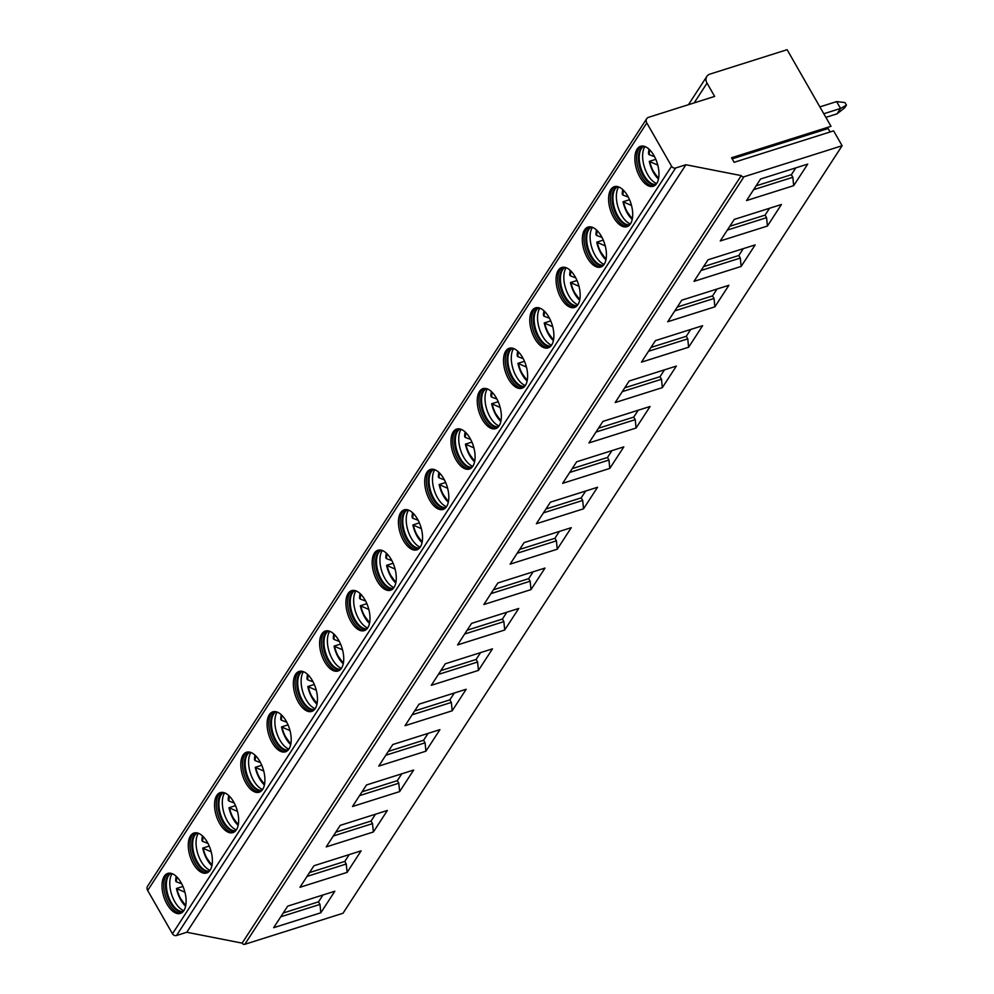 <?xml version="1.0" encoding="UTF-8"?>
<svg xmlns="http://www.w3.org/2000/svg" width="994" height="994" viewBox="0 0 994 994"><rect width="100%" height="100%" fill="white"/><g stroke="black" fill="none" stroke-linecap="round" stroke-linejoin="round"><path stroke-width="1.49" d="M685.922 164.743L741.251 175.603A2.1 1.653 -147 0 0 743.947 176.783L842.117 145.733L833.593 130.86L734.144 162.308L731.547 157.76L830.996 126.313L787.111 49.7L709.952 74.103A8.387 6.623 33 0 0 706.858 76.389A8.387 6.623 33 0 0 707.032 83.123L714.636 96.418L648.622 117.292A5.243 4.138 33 0 0 646.684 118.721A5.243 4.138 33 0 0 646.796 122.933L671.596 166.234A3.144 2.485 33 0 0 675.634 167.998L685.922 164.743L186.797 932.26L176.51 935.516A3.144 2.485 -147 0 1 172.471 933.764L147.671 890.462A5.243 4.138 -147 0 1 147.559 886.25L646.684 118.721M210.156 870.16A20.961 10.772 -107.5 0 0 209.15 845.857A20.961 10.772 -107.5 0 0 194.016 833.022A20.961 10.772 -107.5 0 0 190.513 835.867A20.961 10.772 -107.5 0 0 191.519 860.17A20.961 10.772 -107.5 0 0 206.653 873.005A20.961 10.772 -107.5 0 0 210.156 870.16M236.423 829.766A20.961 10.772 -107.5 0 0 235.416 805.463A20.961 10.772 -107.5 0 0 220.283 792.628A20.961 10.772 -107.5 0 0 216.779 795.473A20.961 10.772 -107.5 0 0 217.785 819.777A20.961 10.772 -107.5 0 0 232.919 832.612A20.961 10.772 -107.5 0 0 236.423 829.766M262.689 789.373A20.961 10.772 -107.5 0 0 261.683 765.069A20.961 10.772 -107.5 0 0 246.549 752.234A20.961 10.772 -107.5 0 0 243.058 755.08A20.961 10.772 -107.5 0 0 244.052 779.383A20.961 10.772 -107.5 0 0 259.198 792.218A20.961 10.772 -107.5 0 0 262.689 789.373M288.968 748.979A20.961 10.772 -107.5 0 0 287.962 724.676A20.961 10.772 -107.5 0 0 272.828 711.841A20.961 10.772 -107.5 0 0 269.324 714.674A20.961 10.772 -107.5 0 0 270.331 738.977A20.961 10.772 -107.5 0 0 285.464 751.812A20.961 10.772 -107.5 0 0 288.968 748.979M315.235 708.585A20.961 10.772 -107.5 0 0 314.228 684.282A20.961 10.772 -107.5 0 0 299.095 671.447A20.961 10.772 -107.5 0 0 295.591 674.28A20.961 10.772 -107.5 0 0 296.597 698.583A20.961 10.772 -107.5 0 0 311.731 711.418A20.961 10.772 -107.5 0 0 315.235 708.585M341.501 668.192A20.961 10.772 -107.5 0 0 340.495 643.888A20.961 10.772 -107.5 0 0 325.361 631.041A20.961 10.772 -107.5 0 0 321.857 633.886A20.961 10.772 -107.5 0 0 322.864 658.19A20.961 10.772 -107.5 0 0 338.01 671.025A20.961 10.772 -107.5 0 0 341.501 668.192M367.768 627.786A20.961 10.772 -107.5 0 0 366.774 603.482A20.961 10.772 -107.5 0 0 351.627 590.647A20.961 10.772 -107.5 0 0 348.136 593.493A20.961 10.772 -107.5 0 0 349.142 617.796A20.961 10.772 -107.5 0 0 364.276 630.631A20.961 10.772 -107.5 0 0 367.768 627.786M394.046 587.392A20.961 10.772 -107.5 0 0 393.04 563.089A20.961 10.772 -107.5 0 0 377.906 550.254A20.961 10.772 -107.5 0 0 374.403 553.099A20.961 10.772 -107.5 0 0 375.409 577.402A20.961 10.772 -107.5 0 0 390.543 590.237A20.961 10.772 -107.5 0 0 394.046 587.392M420.313 546.998A20.961 10.772 -107.5 0 0 419.306 522.695A20.961 10.772 -107.5 0 0 404.173 509.86A20.961 10.772 -107.5 0 0 400.669 512.705A20.961 10.772 -107.5 0 0 401.675 536.996A20.961 10.772 -107.5 0 0 416.809 549.844A20.961 10.772 -107.5 0 0 420.313 546.998M446.579 506.605A20.961 10.772 -107.5 0 0 445.573 482.301A20.961 10.772 -107.5 0 0 430.439 469.466A20.961 10.772 -107.5 0 0 426.935 472.299A20.961 10.772 -107.5 0 0 427.942 496.602A20.961 10.772 -107.5 0 0 443.088 509.437A20.961 10.772 -107.5 0 0 446.579 506.605M472.858 466.211A20.961 10.772 -107.5 0 0 471.852 441.908A20.961 10.772 -107.5 0 0 456.706 429.073A20.961 10.772 -107.5 0 0 453.214 431.905A20.961 10.772 -107.5 0 0 454.221 456.209A20.961 10.772 -107.5 0 0 469.354 469.044A20.961 10.772 -107.5 0 0 472.858 466.211M499.125 425.805A20.961 10.772 -107.5 0 0 498.118 401.514A20.961 10.772 -107.5 0 0 482.985 388.666A20.961 10.772 -107.5 0 0 479.481 391.512A20.961 10.772 -107.5 0 0 480.487 415.815A20.961 10.772 -107.5 0 0 495.621 428.65A20.961 10.772 -107.5 0 0 499.125 425.805M525.391 385.411A20.961 10.772 -107.5 0 0 524.385 361.108A20.961 10.772 -107.5 0 0 509.251 348.273A20.961 10.772 -107.5 0 0 505.747 351.118A20.961 10.772 -107.5 0 0 506.754 375.421A20.961 10.772 -107.5 0 0 521.887 388.256A20.961 10.772 -107.5 0 0 525.391 385.411M551.658 345.017A20.961 10.772 -107.5 0 0 550.651 320.714A20.961 10.772 -107.5 0 0 535.517 307.879A20.961 10.772 -107.5 0 0 532.014 310.724A20.961 10.772 -107.5 0 0 533.02 335.028A20.961 10.772 -107.5 0 0 548.166 347.863A20.961 10.772 -107.5 0 0 551.658 345.017M577.936 304.624A20.961 10.772 -107.5 0 0 576.93 280.32A20.961 10.772 -107.5 0 0 561.784 267.485A20.961 10.772 -107.5 0 0 558.293 270.318A20.961 10.772 -107.5 0 0 559.299 294.622A20.961 10.772 -107.5 0 0 574.433 307.469A20.961 10.772 -107.5 0 0 577.936 304.624M604.203 264.23A20.961 10.772 -107.5 0 0 603.196 239.927A20.961 10.772 -107.5 0 0 588.063 227.092A20.961 10.772 -107.5 0 0 584.559 229.925A20.961 10.772 -107.5 0 0 585.565 254.228A20.961 10.772 -107.5 0 0 600.699 267.063A20.961 10.772 -107.5 0 0 604.203 264.23M630.469 223.836A20.961 10.772 -107.5 0 0 629.463 199.533A20.961 10.772 -107.5 0 0 614.329 186.698A20.961 10.772 -107.5 0 0 610.825 189.531A20.961 10.772 -107.5 0 0 611.832 213.834A20.961 10.772 -107.5 0 0 626.966 226.669A20.961 10.772 -107.5 0 0 630.469 223.836M656.736 183.43A20.961 10.772 -107.5 0 0 655.729 159.127A20.961 10.772 -107.5 0 0 640.596 146.292A20.961 10.772 -107.5 0 0 637.092 149.137A20.961 10.772 -107.5 0 0 638.098 173.441A20.961 10.772 -107.5 0 0 653.244 186.276A20.961 10.772 -107.5 0 0 656.736 183.43M183.89 910.566A20.961 10.772 -107.5 0 0 182.884 886.263A20.961 10.772 -107.5 0 0 167.737 873.428A20.961 10.772 -107.5 0 0 164.246 876.261A20.961 10.772 -107.5 0 0 165.252 900.564A20.961 10.772 -107.5 0 0 180.386 913.399A20.961 10.772 -107.5 0 0 183.89 910.566M168.62 873.217A20.961 10.772 -107.5 0 0 165.961 875.726A20.961 10.772 72.5 0 0 166.632 899.222A20.961 10.772 72.5 0 0 181.219 913.064M183.082 911.61A20.079 10.313 72.5 0 1 168.595 899.309A20.079 10.313 72.5 0 1 167.638 876.049A20.079 10.313 -107.5 0 1 170.98 873.341M171.092 873.366A20.079 10.313 -107.5 0 0 170.794 873.527A20.079 10.313 -107.5 0 0 168.495 875.776A20.079 10.313 72.5 0 0 169.03 898.029A20.079 10.313 72.5 0 0 182.821 911.573A20.079 10.313 72.5 0 0 183.157 911.523M183.803 910.69A20.961 10.772 72.5 0 1 171.589 894.327A20.961 10.772 72.5 0 1 172.012 873.813A20.961 10.772 -107.5 0 1 172.099 873.676M185.617 906.18A20.961 10.772 72.5 0 1 176.447 888.499L184.934 892.214M176.1 881.156L176.323 881.79L176.1 881.156A20.228 10.4 72.5 0 1 176.597 876.72M175.938 881.094L175.677 880.995A20.961 10.772 72.5 0 1 176.186 876.323M185.828 905.037A18.451 9.48 -107.5 0 1 177.094 889.307L176.87 888.661M176.447 888.499L182.958 886.449M181.703 883.79L176.323 881.79A18.451 9.48 -107.5 0 1 177.007 877.13M194.899 832.823A20.961 10.772 -107.5 0 0 192.227 835.32A20.961 10.772 72.5 0 0 192.898 858.828A20.961 10.772 72.5 0 0 207.485 872.67M209.349 871.216A20.079 10.313 72.5 0 1 194.861 858.915A20.079 10.313 72.5 0 1 193.905 835.656A20.079 10.313 -107.5 0 1 197.247 832.935M197.359 832.972A20.079 10.313 -107.5 0 0 197.06 833.134A20.079 10.313 -107.5 0 0 194.762 835.382A20.079 10.313 72.5 0 0 195.296 857.636A20.079 10.313 72.5 0 0 209.088 871.166A20.079 10.313 72.5 0 0 209.436 871.129M210.069 870.297A20.961 10.772 72.5 0 1 197.868 853.933A20.961 10.772 72.5 0 1 198.278 833.407A20.961 10.772 -107.5 0 1 198.365 833.283M211.884 865.774A20.961 10.772 72.5 0 1 202.726 848.106L211.2 851.821M202.366 840.762L202.59 841.396L202.366 840.762A20.228 10.4 72.5 0 1 202.863 836.327M202.217 840.7L201.944 840.601A20.961 10.772 72.5 0 1 202.453 835.929M202.726 848.106L209.225 846.056M212.107 864.643A18.451 9.48 -107.5 0 1 203.372 848.901L203.149 848.267M207.97 843.397L202.59 841.396A18.451 9.48 -107.5 0 1 203.273 836.737M221.165 792.429A20.961 10.772 -107.5 0 0 218.494 794.927A20.961 10.772 72.5 0 0 219.165 818.435A20.961 10.772 72.5 0 0 233.764 832.264M235.615 830.822A20.079 10.313 72.5 0 1 221.14 818.522A20.079 10.313 72.5 0 1 220.171 795.262A20.079 10.313 -107.5 0 1 223.513 792.541M223.638 792.566A20.079 10.313 -107.5 0 0 223.327 792.727A20.079 10.313 -107.5 0 0 221.028 794.989A20.079 10.313 72.5 0 0 221.575 817.242A20.079 10.313 72.5 0 0 235.354 830.773A20.079 10.313 72.5 0 0 235.702 830.736M236.336 829.903A20.961 10.772 72.5 0 1 224.135 813.539A20.961 10.772 72.5 0 1 224.545 793.013A20.961 10.772 -107.5 0 1 224.632 792.889M238.162 825.38A20.961 10.772 72.5 0 1 228.993 807.712L237.467 811.427M228.632 800.356L228.856 801.002L228.632 800.356A20.228 10.4 72.5 0 1 229.142 795.933M228.483 800.307L228.21 800.207A20.961 10.772 72.5 0 1 228.719 795.535M228.993 807.712L235.503 805.649M238.374 824.25A18.451 9.48 -107.5 0 1 229.639 808.507L229.415 807.874M234.236 803.003L228.856 801.002A18.451 9.48 -107.5 0 1 229.552 796.343M247.431 752.036A20.961 10.772 -107.5 0 0 244.772 754.533A20.961 10.772 72.5 0 0 245.431 778.041A20.961 10.772 72.5 0 0 260.03 791.87M261.894 790.429A20.079 10.313 72.5 0 1 247.407 778.116A20.079 10.313 72.5 0 1 246.45 754.868A20.079 10.313 -107.5 0 1 249.78 752.147M249.904 752.172A20.079 10.313 -107.5 0 0 249.606 752.334A20.079 10.313 -107.5 0 0 247.307 754.595A20.079 10.313 72.5 0 0 247.841 776.836A20.079 10.313 72.5 0 0 261.633 790.379A20.079 10.313 72.5 0 0 261.969 790.342M262.615 789.509A20.961 10.772 72.5 0 1 250.401 773.133A20.961 10.772 72.5 0 1 250.823 752.62A20.961 10.772 -107.5 0 1 250.898 752.483M264.429 784.987A20.961 10.772 72.5 0 1 255.259 767.318L263.733 771.021M254.911 759.963L255.135 760.609L254.911 759.963A20.228 10.4 72.5 0 1 255.408 755.527M254.75 759.901L254.489 759.801A20.961 10.772 72.5 0 1 254.986 755.142M255.259 767.318L261.77 765.256M264.64 783.856A18.451 9.48 -107.5 0 1 255.905 768.114L255.682 767.48M260.515 762.609L255.135 760.609A18.451 9.48 -107.5 0 1 255.818 755.937M273.698 711.642A20.961 10.772 -107.5 0 0 271.039 714.139A20.961 10.772 72.5 0 0 271.71 737.647A20.961 10.772 72.5 0 0 286.297 751.476M288.161 750.035A20.079 10.313 72.5 0 1 273.673 737.722A20.079 10.313 72.5 0 1 272.716 714.462A20.079 10.313 -107.5 0 1 276.059 711.754M276.17 711.779A20.079 10.313 -107.5 0 0 275.872 711.94A20.079 10.313 -107.5 0 0 273.574 714.201A20.079 10.313 72.5 0 0 274.108 736.442A20.079 10.313 72.5 0 0 287.9 749.985A20.079 10.313 72.5 0 0 288.235 749.936M288.881 749.103A20.961 10.772 72.5 0 1 276.667 732.74A20.961 10.772 72.5 0 1 277.09 712.226A20.961 10.772 -107.5 0 1 277.177 712.089M290.695 744.593A20.961 10.772 72.5 0 1 281.526 726.925L290.012 730.627M281.178 719.569L281.401 720.215L281.178 719.569A20.228 10.4 72.5 0 1 281.675 715.133M281.016 719.507L280.755 719.407A20.961 10.772 72.5 0 1 281.265 714.748M281.526 726.925L288.036 724.862M290.907 743.462A18.451 9.48 -107.5 0 1 282.172 727.72L281.961 727.074M286.781 722.216L281.401 720.215A18.451 9.48 -107.5 0 1 282.085 715.543M299.977 671.236A20.961 10.772 -107.5 0 0 297.305 673.746A20.961 10.772 72.5 0 0 297.976 697.241A20.961 10.772 72.5 0 0 312.563 711.083M314.427 709.629A20.079 10.313 72.5 0 1 299.94 697.328A20.079 10.313 72.5 0 1 298.983 674.069A20.079 10.313 -107.5 0 1 302.325 671.36M302.437 671.385A20.079 10.313 -107.5 0 0 302.139 671.546A20.079 10.313 -107.5 0 0 299.84 673.795A20.079 10.313 72.5 0 0 300.374 696.048A20.079 10.313 72.5 0 0 314.166 709.592A20.079 10.313 72.5 0 0 314.514 709.542M315.148 708.71A20.961 10.772 72.5 0 1 302.946 692.346A20.961 10.772 72.5 0 1 303.356 671.832A20.961 10.772 -107.5 0 1 303.443 671.696M316.962 704.199A20.961 10.772 72.5 0 1 307.805 686.531L316.278 690.234M307.444 679.175L307.668 679.809L307.444 679.175A20.228 10.4 72.5 0 1 307.941 674.74M307.295 679.113L307.022 679.014A20.961 10.772 72.5 0 1 307.531 674.342M307.805 686.531L314.315 684.468M317.185 703.069A18.451 9.48 -107.5 0 1 308.451 687.326L308.227 686.68M313.048 681.809L307.668 679.809A18.451 9.48 -107.5 0 1 308.351 675.15M326.243 630.842A20.961 10.772 -107.5 0 0 323.572 633.34A20.961 10.772 72.5 0 0 324.243 656.848A20.961 10.772 72.5 0 0 338.842 670.689M340.693 669.235A20.079 10.313 72.5 0 1 326.218 656.935A20.079 10.313 72.5 0 1 325.249 633.675A20.079 10.313 -107.5 0 1 328.592 630.954M328.716 630.991A20.079 10.313 -107.5 0 0 328.405 631.153A20.079 10.313 -107.5 0 0 326.107 633.402A20.079 10.313 72.5 0 0 326.653 655.655A20.079 10.313 72.5 0 0 340.445 669.186A20.079 10.313 72.5 0 0 340.78 669.148M341.414 668.316A20.961 10.772 72.5 0 1 329.213 651.952A20.961 10.772 72.5 0 1 329.623 631.426A20.961 10.772 -107.5 0 1 329.71 631.302M343.241 663.793A20.961 10.772 72.5 0 1 334.071 646.125L342.545 649.84M333.711 638.782L333.934 639.415L333.711 638.782A20.228 10.4 72.5 0 1 334.22 634.346M333.562 638.72L333.288 638.62A20.961 10.772 72.5 0 1 333.798 633.948M334.071 646.125L340.582 644.075M343.452 662.663A18.451 9.48 -107.5 0 1 334.717 646.932L334.493 646.286M339.314 641.416L333.934 639.415A18.451 9.48 -107.5 0 1 334.63 634.756M352.51 590.448A20.961 10.772 -107.5 0 0 349.851 592.946A20.961 10.772 72.5 0 0 350.509 616.454A20.961 10.772 72.5 0 0 365.109 630.295M366.972 628.842A20.079 10.313 72.5 0 1 352.485 616.541A20.079 10.313 72.5 0 1 351.528 593.281A20.079 10.313 -107.5 0 1 354.858 590.56M354.982 590.585A20.079 10.313 -107.5 0 0 354.684 590.747A20.079 10.313 -107.5 0 0 352.385 593.008A20.079 10.313 72.5 0 0 352.92 615.261A20.079 10.313 72.5 0 0 366.711 628.792A20.079 10.313 72.5 0 0 367.047 628.755M367.693 627.922A20.961 10.772 72.5 0 1 355.479 611.558A20.961 10.772 72.5 0 1 355.902 591.032A20.961 10.772 -107.5 0 1 355.989 590.908M369.507 623.4A20.961 10.772 72.5 0 1 360.337 605.731L368.811 609.446M359.99 598.376L360.213 599.022L359.99 598.376A20.228 10.4 72.5 0 1 360.487 593.952M359.828 598.326L359.567 598.226A20.961 10.772 72.5 0 1 360.064 593.555M360.337 605.731L366.848 603.681M369.718 622.269A18.451 9.48 -107.5 0 1 360.984 606.526L360.76 605.893M365.593 601.022L360.213 599.022A18.451 9.48 -107.5 0 1 360.897 594.362M378.776 550.055A20.961 10.772 -107.5 0 0 376.117 552.552A20.961 10.772 72.5 0 0 376.788 576.06A20.961 10.772 72.5 0 0 391.375 589.889M393.239 588.448A20.079 10.313 72.5 0 1 378.751 576.135A20.079 10.313 72.5 0 1 377.795 552.888A20.079 10.313 -107.5 0 1 381.137 550.167M381.249 550.191A20.079 10.313 -107.5 0 0 380.951 550.353A20.079 10.313 -107.5 0 0 378.652 552.614A20.079 10.313 72.5 0 0 379.186 574.867A20.079 10.313 72.5 0 0 392.978 588.398A20.079 10.313 72.5 0 0 393.313 588.361M393.959 587.529A20.961 10.772 72.5 0 1 381.746 571.165A20.961 10.772 72.5 0 1 382.168 550.639A20.961 10.772 -107.5 0 1 382.255 550.514M395.774 583.006A20.961 10.772 72.5 0 1 386.604 565.337L395.09 569.053M386.256 557.982L386.48 558.628L386.256 557.982A20.228 10.4 72.5 0 1 386.753 553.546M386.094 557.932L385.834 557.833A20.961 10.772 72.5 0 1 386.343 553.161M386.604 565.337L393.115 563.275M395.997 581.875A18.451 9.48 -107.5 0 1 387.25 566.133L387.039 565.499M391.86 560.628L386.48 558.628A18.451 9.48 -107.5 0 1 387.163 553.956M405.055 509.661A20.961 10.772 -107.5 0 0 402.384 512.159A20.961 10.772 72.5 0 0 403.055 535.667A20.961 10.772 72.5 0 0 417.654 549.496M419.505 548.054A20.079 10.313 72.5 0 1 405.018 535.741A20.079 10.313 72.5 0 1 404.061 512.482A20.079 10.313 -107.5 0 1 407.403 509.773M407.515 509.798A20.079 10.313 -107.5 0 0 407.217 509.959A20.079 10.313 -107.5 0 0 404.918 512.221A20.079 10.313 72.5 0 0 405.465 534.461A20.079 10.313 72.5 0 0 419.244 548.005A20.079 10.313 72.5 0 0 419.592 547.967M420.226 547.122A20.961 10.772 72.5 0 1 408.025 530.759A20.961 10.772 72.5 0 1 408.435 510.245A20.961 10.772 -107.5 0 1 408.522 510.108M422.052 542.612A20.961 10.772 72.5 0 1 412.883 524.944L421.357 528.646M412.522 517.588L412.746 518.234L412.522 517.588A20.228 10.4 72.5 0 1 413.019 513.152M412.373 517.526L412.1 517.427A20.961 10.772 72.5 0 1 412.609 512.767M412.883 524.944L419.393 522.881M422.264 541.481A18.451 9.48 -107.5 0 1 413.529 525.739L413.305 525.105M418.126 520.235L412.746 518.234A18.451 9.48 -107.5 0 1 413.429 513.563M431.321 469.267A20.961 10.772 -107.5 0 0 428.65 471.765A20.961 10.772 72.5 0 0 429.321 495.26A20.961 10.772 72.5 0 0 443.92 509.102M445.772 507.661A20.079 10.313 72.5 0 1 431.297 495.347A20.079 10.313 72.5 0 1 430.34 472.088A20.079 10.313 -107.5 0 1 433.67 469.379M433.794 469.404A20.079 10.313 -107.5 0 0 433.483 469.566A20.079 10.313 -107.5 0 0 431.197 471.815A20.079 10.313 72.5 0 0 431.731 494.068A20.079 10.313 72.5 0 0 445.523 507.611A20.079 10.313 72.5 0 0 445.859 507.561M446.492 506.729A20.961 10.772 72.5 0 1 434.291 490.365A20.961 10.772 72.5 0 1 434.701 469.851A20.961 10.772 -107.5 0 1 434.788 469.715M448.319 502.218A20.961 10.772 72.5 0 1 439.149 484.55L447.623 488.253M438.801 477.195L439.013 477.828L438.801 477.195A20.228 10.4 72.5 0 1 439.298 472.759M438.64 477.132L438.366 477.033A20.961 10.772 72.5 0 1 438.876 472.361M439.149 484.55L445.66 482.488M448.53 501.088A18.451 9.48 -107.5 0 1 439.795 485.345L439.572 484.699M444.393 479.829L439.013 477.828A18.451 9.48 -107.5 0 1 439.708 473.169M457.588 428.861A20.961 10.772 -107.5 0 0 454.929 431.371A20.961 10.772 72.5 0 0 455.587 454.867A20.961 10.772 72.5 0 0 470.187 468.708M472.051 467.255A20.079 10.313 72.5 0 1 457.563 454.954A20.079 10.313 72.5 0 1 456.606 431.694A20.079 10.313 -107.5 0 1 459.936 428.986M460.06 429.01A20.079 10.313 -107.5 0 0 459.762 429.172A20.079 10.313 -107.5 0 0 457.464 431.421A20.079 10.313 72.5 0 0 457.998 453.674A20.079 10.313 72.5 0 0 471.79 467.217A20.079 10.313 72.5 0 0 472.125 467.168M472.771 466.335A20.961 10.772 72.5 0 1 460.557 449.971A20.961 10.772 72.5 0 1 460.98 429.458A20.961 10.772 -107.5 0 1 461.067 429.321M474.585 461.825A20.961 10.772 72.5 0 1 465.416 444.144L473.902 447.859M465.068 436.801L465.291 437.435L465.068 436.801A20.228 10.4 72.5 0 1 465.565 432.365M464.906 436.739L464.645 436.639A20.961 10.772 72.5 0 1 465.142 431.968M465.416 444.144L471.926 442.094M474.797 460.682A18.451 9.48 -107.5 0 1 466.062 444.952L465.838 444.306M470.671 439.435L465.291 437.435A18.451 9.48 -107.5 0 1 465.975 432.775M483.854 388.468A20.961 10.772 -107.5 0 0 481.195 390.965A20.961 10.772 72.5 0 0 481.866 414.473A20.961 10.772 72.5 0 0 496.453 428.315M498.317 426.861A20.079 10.313 72.5 0 1 483.829 414.56A20.079 10.313 72.5 0 1 482.873 391.301A20.079 10.313 -107.5 0 1 486.215 388.579M486.327 388.617A20.079 10.313 -107.5 0 0 486.029 388.778A20.079 10.313 -107.5 0 0 483.73 391.027A20.079 10.313 72.5 0 0 484.264 413.28A20.079 10.313 72.5 0 0 498.056 426.811A20.079 10.313 72.5 0 0 498.392 426.774M499.038 425.941A20.961 10.772 72.5 0 1 486.824 409.578A20.961 10.772 72.5 0 1 487.246 389.052A20.961 10.772 -107.5 0 1 487.333 388.927M500.852 421.419A20.961 10.772 72.5 0 1 491.682 403.75L500.168 407.465M491.334 396.407L491.558 397.041L491.334 396.407A20.228 10.4 72.5 0 1 491.831 391.971M491.173 396.345L490.912 396.246A20.961 10.772 72.5 0 1 491.421 391.574M491.682 403.75L498.193 401.7M501.075 420.288A18.451 9.48 -107.5 0 1 492.328 404.558L492.117 403.912M496.938 399.041L491.558 397.041A18.451 9.48 -107.5 0 1 492.241 392.382M510.133 348.074A20.961 10.772 -107.5 0 0 507.462 350.571A20.961 10.772 72.5 0 0 508.133 374.079A20.961 10.772 72.5 0 0 522.732 387.908M524.583 386.467A20.079 10.313 72.5 0 1 510.096 374.166A20.079 10.313 72.5 0 1 509.139 350.907A20.079 10.313 -107.5 0 1 512.482 348.186M512.593 348.211A20.079 10.313 -107.5 0 0 512.295 348.372A20.079 10.313 -107.5 0 0 509.997 350.633A20.079 10.313 72.5 0 0 510.543 372.887A20.079 10.313 72.5 0 0 524.323 386.417A20.079 10.313 72.5 0 0 524.67 386.38M525.304 385.548A20.961 10.772 72.5 0 1 513.103 369.184A20.961 10.772 72.5 0 1 513.513 348.658A20.961 10.772 -107.5 0 1 513.6 348.534M527.131 381.025A20.961 10.772 72.5 0 1 517.961 363.357L526.435 367.072M517.601 356.001L517.824 356.647L517.601 356.001A20.228 10.4 72.5 0 1 518.098 351.578M517.452 355.951L517.178 355.852A20.961 10.772 72.5 0 1 517.688 351.18M517.961 363.357L524.472 361.294M527.342 379.894A18.451 9.48 -107.5 0 1 518.607 364.152L518.383 363.518M523.204 358.648L517.824 356.647A18.451 9.48 -107.5 0 1 518.508 351.988M536.4 307.68A20.961 10.772 -107.5 0 0 533.728 310.178A20.961 10.772 72.5 0 0 534.399 333.686A20.961 10.772 72.5 0 0 548.999 347.515M550.85 346.074A20.079 10.313 72.5 0 1 536.375 333.76A20.079 10.313 72.5 0 1 535.418 310.513A20.079 10.313 -107.5 0 1 538.748 307.792M538.872 307.817A20.079 10.313 -107.5 0 0 538.562 307.978A20.079 10.313 -107.5 0 0 536.275 310.24A20.079 10.313 72.5 0 0 536.81 332.481A20.079 10.313 72.5 0 0 550.601 346.024A20.079 10.313 72.5 0 0 550.937 345.987M551.571 345.154A20.961 10.772 72.5 0 1 539.369 328.79A20.961 10.772 72.5 0 1 539.779 308.264A20.961 10.772 -107.5 0 1 539.866 308.14M553.397 340.631A20.961 10.772 72.5 0 1 544.227 322.963L552.701 326.678M543.88 315.607L544.091 316.254L543.88 315.607A20.228 10.4 72.5 0 1 544.377 311.172M543.718 315.545L543.445 315.446A20.961 10.772 72.5 0 1 543.954 310.787M544.227 322.963L550.738 320.9M553.608 339.501A18.451 9.48 -107.5 0 1 544.874 323.758L544.65 323.125M549.483 318.254L544.091 316.254A18.451 9.48 -107.5 0 1 544.787 311.582M562.666 267.287A20.961 10.772 -107.5 0 0 560.007 269.784A20.961 10.772 72.5 0 0 560.678 293.292A20.961 10.772 72.5 0 0 575.265 307.121M577.129 305.68A20.079 10.313 72.5 0 1 562.641 293.367A20.079 10.313 72.5 0 1 561.685 270.107A20.079 10.313 -107.5 0 1 565.027 267.398M565.139 267.423A20.079 10.313 -107.5 0 0 564.841 267.585A20.079 10.313 -107.5 0 0 562.542 269.846A20.079 10.313 72.5 0 0 563.076 292.087A20.079 10.313 72.5 0 0 576.868 305.63A20.079 10.313 72.5 0 0 577.203 305.58M577.849 304.748A20.961 10.772 72.5 0 1 565.636 288.384A20.961 10.772 72.5 0 1 566.058 267.871A20.961 10.772 -107.5 0 1 566.145 267.734M579.664 300.238A20.961 10.772 72.5 0 1 570.494 282.569L578.98 286.272M570.146 275.214L570.37 275.86L570.146 275.214A20.228 10.4 72.5 0 1 570.643 270.778M569.984 275.152L569.724 275.052A20.961 10.772 72.5 0 1 570.221 270.393M570.494 282.569L577.005 280.507M579.875 299.107A18.451 9.48 -107.5 0 1 571.14 283.365L570.916 282.718M575.75 277.86L570.37 275.86A18.451 9.48 -107.5 0 1 571.053 271.188M588.933 226.88A20.961 10.772 -107.5 0 0 586.274 229.39A20.961 10.772 72.5 0 0 586.945 252.886A20.961 10.772 72.5 0 0 601.532 266.727M603.395 265.286A20.079 10.313 72.5 0 1 588.908 252.973A20.079 10.313 72.5 0 1 587.951 229.713A20.079 10.313 -107.5 0 1 591.293 227.005M591.405 227.03A20.079 10.313 -107.5 0 0 591.107 227.191A20.079 10.313 -107.5 0 0 588.808 229.44A20.079 10.313 72.5 0 0 589.343 251.693A20.079 10.313 72.5 0 0 603.134 265.236A20.079 10.313 72.5 0 0 603.47 265.187M604.116 264.354A20.961 10.772 72.5 0 1 591.915 247.991A20.961 10.772 72.5 0 1 592.325 227.477A20.961 10.772 -107.5 0 1 592.412 227.34M605.93 259.844A20.961 10.772 72.5 0 1 596.76 242.176L605.247 245.878M596.412 234.82L596.636 235.454L596.412 234.82A20.228 10.4 72.5 0 1 596.909 230.384M596.251 234.758L595.99 234.659A20.961 10.772 72.5 0 1 596.499 229.987M596.76 242.176L603.271 240.113M606.154 258.713A18.451 9.48 -107.5 0 1 597.406 242.971L597.195 242.325M602.016 237.454L596.636 235.454A18.451 9.48 -107.5 0 1 597.319 230.794M615.211 186.487A20.961 10.772 -107.5 0 0 612.54 188.984A20.961 10.772 72.5 0 0 613.211 212.492A20.961 10.772 72.5 0 0 627.81 226.334M629.662 224.88A20.079 10.313 72.5 0 1 615.174 212.579A20.079 10.313 72.5 0 1 614.217 189.32A20.079 10.313 -107.5 0 1 617.56 186.599M617.672 186.636A20.079 10.313 -107.5 0 0 617.373 186.797A20.079 10.313 -107.5 0 0 615.075 189.046A20.079 10.313 72.5 0 0 615.621 211.3A20.079 10.313 72.5 0 0 629.401 224.83A20.079 10.313 72.5 0 0 629.749 224.793M630.382 223.961A20.961 10.772 72.5 0 1 618.181 207.597A20.961 10.772 72.5 0 1 618.591 187.071A20.961 10.772 -107.5 0 1 618.678 186.947M632.209 219.45A20.961 10.772 72.5 0 1 623.039 201.77L631.513 205.485M622.679 194.426L622.903 195.06L622.679 194.426A20.228 10.4 72.5 0 1 623.176 189.991M622.53 194.364L622.256 194.265A20.961 10.772 72.5 0 1 622.766 189.593M623.039 201.77L629.55 199.719M632.42 218.307A18.451 9.48 -107.5 0 1 623.685 202.577L623.462 201.931M628.283 197.06L622.903 195.06A18.451 9.48 -107.5 0 1 623.586 190.401M641.478 146.093A20.961 10.772 -107.5 0 0 638.807 148.591A20.961 10.772 72.5 0 0 639.477 172.099A20.961 10.772 72.5 0 0 654.077 185.94M655.941 184.486A20.079 10.313 72.5 0 1 641.453 172.186A20.079 10.313 72.5 0 1 640.496 148.926A20.079 10.313 -107.5 0 1 643.826 146.205M643.95 146.242A20.079 10.313 -107.5 0 0 643.64 146.391A20.079 10.313 -107.5 0 0 641.354 148.653A20.079 10.313 72.5 0 0 641.888 170.906A20.079 10.313 72.5 0 0 655.68 184.437A20.079 10.313 72.5 0 0 656.015 184.399M656.649 183.567A20.961 10.772 72.5 0 1 644.447 167.203A20.961 10.772 72.5 0 1 644.857 146.677A20.961 10.772 -107.5 0 1 644.944 146.553M658.475 179.044A20.961 10.772 72.5 0 1 649.306 161.376L657.779 165.091M648.958 154.02L649.169 154.666L648.958 154.02A20.228 10.4 72.5 0 1 649.455 149.597M648.796 153.971L648.523 153.871A20.961 10.772 72.5 0 1 649.032 149.199M649.306 161.376L655.816 159.326M658.687 177.914A18.451 9.48 -107.5 0 1 649.952 162.171L649.728 161.537M654.561 156.667L649.169 154.666A18.451 9.48 -107.5 0 1 649.865 150.007M741.251 175.603L242.126 943.132L186.797 932.26M842.117 145.733L342.992 913.262L244.822 944.3A2.1 1.653 -147 0 1 242.126 943.132M320.826 912.778L334.841 891.233L287.688 906.143L273.673 927.688L320.826 912.778L319.981 904.403L280.755 916.803M347.105 872.384L361.108 850.839L313.955 865.749L299.952 887.294L347.105 872.384L346.26 864.01L307.022 876.41M373.371 831.99L387.387 810.445L340.234 825.355L326.218 846.9L373.371 831.99L372.526 823.616L333.288 836.016M399.638 791.597L413.653 770.052L366.5 784.962L352.485 806.507L399.638 791.597L398.793 783.21L359.567 795.622M425.917 751.191L439.92 729.646L392.767 744.556L378.751 766.101L425.917 751.191L425.072 742.816L385.834 755.229M452.183 710.797L466.186 689.252L419.033 704.162L405.03 725.707L452.183 710.797L451.338 702.423L412.1 714.823M478.449 670.403L492.465 648.858L445.312 663.768L431.297 685.313L478.449 670.403L477.605 662.029L438.379 674.429M504.716 630.01L518.731 608.465L471.578 623.375L457.563 644.92L504.716 630.01L503.871 621.635L464.645 634.035M530.995 589.616L544.998 568.071L497.845 582.981L483.842 604.526L530.995 589.616L530.15 581.229L490.912 593.642M557.261 549.21L571.264 527.677L524.111 542.587L510.108 564.132L557.261 549.21L556.416 540.835L517.178 553.248M583.528 508.816L597.543 487.271L550.39 502.181L536.375 523.726L583.528 508.816L582.683 500.442L543.457 512.854M609.794 468.422L623.81 446.878L576.657 461.788L562.641 483.332L609.794 468.422L608.949 460.048L569.724 472.448M636.073 428.029L650.076 406.484L602.923 421.394L588.92 442.939L636.073 428.029L635.228 419.654L595.99 432.055M662.339 387.635L676.342 366.09L629.19 381L615.187 402.545L662.339 387.635L661.495 379.261L622.256 391.661M688.606 347.241L702.621 325.697L655.468 340.607L641.453 362.151L688.606 347.241L687.761 338.855L648.535 351.267M714.872 306.835L728.888 285.29L681.735 300.2L667.719 321.745L714.872 306.835L714.027 298.461L674.802 310.873M741.151 266.442L755.154 244.897L708.001 259.807L693.998 281.352L741.151 266.442L740.306 258.067L701.068 270.48M767.418 226.048L781.421 204.503L734.268 219.413L720.265 240.958L767.418 226.048L766.573 217.674L727.335 230.074M793.684 185.654L807.7 164.109L760.547 179.019L746.531 200.564L793.684 185.654L792.839 177.28L753.614 189.68M830.089 131.966L828.101 128.524A1.367 0.696 72.5 0 1 827.778 127.331M825.877 117.379L837.047 113.838L844.689 107.824L846.441 105.128L840.551 108.445L836.625 101.599L844.962 102.556L846.441 105.128M837.047 113.838L840.551 108.445L823.802 113.751M836.625 101.599L819.876 106.892M322.963 894.998L318.515 901.831L319.981 904.403M318.515 901.831L283.24 912.989M349.229 854.591L344.781 861.438L346.26 864.01M344.781 861.438L309.507 872.583M375.496 814.198L371.048 821.044L372.526 823.616M371.048 821.044L335.786 832.189M401.775 773.804L397.327 780.638L398.793 783.21M397.327 780.638L362.052 791.796M428.041 733.41L423.593 740.244L425.072 742.816M423.593 740.244L388.319 751.402M454.308 693.017L449.86 699.851L451.338 702.423M449.86 699.851L414.585 711.008M480.574 652.611L476.126 659.457L477.605 662.029M476.126 659.457L440.864 670.602M506.853 612.217L502.405 619.063L503.871 621.635M502.405 619.063L467.13 630.208M533.119 571.823L528.671 578.657L530.15 581.229M528.671 578.657L493.397 589.815M559.386 531.43L554.938 538.263L556.416 540.835M554.938 538.263L519.663 549.421M585.652 491.036L581.204 497.87L582.683 500.442M581.204 497.87L545.942 509.027M611.931 450.642L607.483 457.476L608.949 460.048M607.483 457.476L572.209 468.634M638.198 410.236L633.75 417.082L635.228 419.654M633.75 417.082L598.475 428.228M664.464 369.843L660.016 376.689L661.495 379.261M660.016 376.689L624.754 387.834M690.731 329.449L686.295 336.283L687.761 338.855M686.295 336.283L651.02 347.44M717.009 289.055L712.561 295.889L714.027 298.461M712.561 295.889L677.287 307.047M743.276 248.662L738.828 255.495L740.306 258.067M738.828 255.495L703.553 266.653M769.542 208.255L765.094 215.102L766.573 217.674M765.094 215.102L729.832 226.259M795.809 167.862L791.373 174.708L792.839 177.28M791.373 174.708L756.099 185.853M694.172 102.891L707.032 83.123M147.671 890.462L646.796 122.933M172.471 933.764L671.596 166.234M176.51 935.516L675.634 167.998M743.947 176.783L244.822 944.3M828.101 128.524L732.168 158.854M688.444 104.705L706.858 76.389M176.721 889.021L179.417 896.948L185.716 905.708M176.534 876.658L175.938 881.392M202.987 848.627L205.696 856.555L211.983 865.302M202.801 836.265L202.204 840.999M229.266 808.234L231.962 816.161L238.262 824.908M229.067 795.859L228.471 800.605M255.533 767.84L258.229 775.767L264.528 784.514M255.346 755.465L254.737 760.211M281.799 727.446L284.495 735.374L290.795 744.121M281.613 715.071L281.016 719.818M308.065 687.04L310.774 694.98L317.061 703.727M307.879 674.678L307.283 679.411M334.344 646.647L337.041 654.574L343.34 663.333M334.146 634.284L333.549 639.018M360.611 606.253L363.307 614.18L369.606 622.927M360.424 593.89L359.816 598.624M386.877 565.859L389.573 573.786L395.873 582.534M386.691 553.484L386.094 558.23M413.144 525.466L415.852 533.393L422.139 542.14M412.957 513.09L412.361 517.837M439.423 485.06L442.119 492.999L448.418 501.746M439.224 472.697L438.627 477.431M465.689 444.666L468.385 452.593L474.685 461.353M465.503 432.303L464.894 437.037M491.955 404.272L494.652 412.199L500.951 420.947M491.769 391.909L491.173 396.643M518.234 363.879L520.931 371.806L527.218 380.553M518.036 351.503L517.439 356.25M544.501 323.485L547.197 331.412L553.496 340.159M544.302 311.11L543.706 315.856M570.767 283.091L573.463 291.018L579.763 299.766M570.581 270.716L569.984 275.462M597.034 242.685L599.73 250.625L606.029 259.372M596.847 230.322L596.251 235.056M623.313 202.291L626.009 210.219L632.296 218.978M623.114 189.929L622.517 194.662M649.579 161.898L652.275 169.825L658.575 178.572M649.38 149.535L648.784 154.269"/></g></svg>
